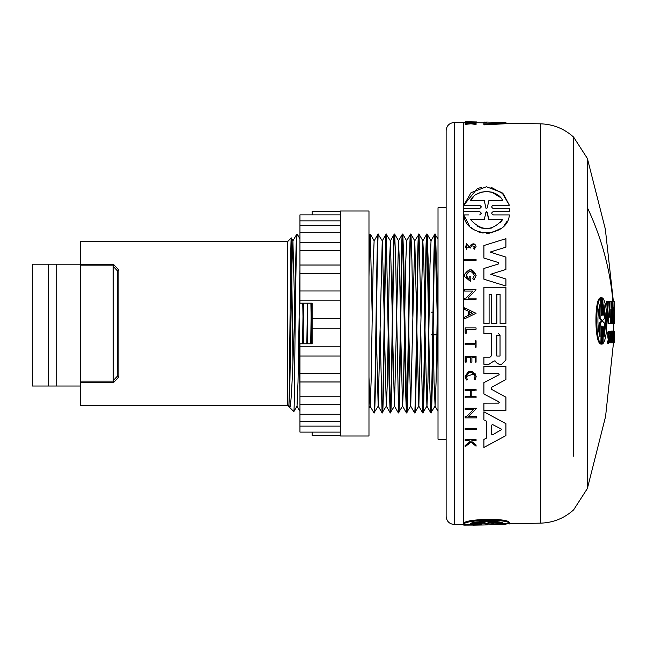 <?xml version="1.0" encoding="UTF-8"?>
<svg xmlns="http://www.w3.org/2000/svg" width="647" height="647" viewBox="0 0 647 647"><rect width="100%" height="100%" fill="white"/><g stroke="black" fill="none" stroke-linecap="round" stroke-linejoin="round"><path stroke-width="0.97" d="M117.471 270.915L117.22 375.009L117.471 376.069L118.846 376.869L113.832 382.312L118.846 376.869L118.846 270.114L117.471 270.915L113.16 266.297L113.233 381.148L80.673 381.148L80.673 264.672L113.832 264.672L118.846 270.114L113.832 264.672L113.16 266.297M446.131 439.216L446.131 207.76L438.011 207.76L438.011 439.216L446.131 439.216L446.131 516.371C446.624 521.296 449.333 523.997 454.251 524.491L454.251 122.485C449.333 122.979 446.624 125.688 446.131 130.605L446.131 160.812M446.131 323.492L446.131 130.605L446.131 323.492M573.606 456.208L573.638 137.107L573.606 456.208M613.485 342.781L605.568 416.563L587.379 488.509L587.379 158.466L573.638 137.14M601.419 344.075L600.788 343.614M600.861 343.614L600.028 343.614C594.706 340.241 594.504 301.413 599.785 298.024L600.618 298.024L601.16 313.957L601.92 313.957C601.71 316.132 601.459 316.132 601.16 313.965C601.459 316.132 601.71 316.132 601.92 313.965L601.362 297.563L602.009 297.563L602.575 313.957L603.295 313.957L602.753 298.032C605.268 301.187 606.651 308.789 606.902 320.815C606.773 332.857 605.471 340.459 602.988 343.606L603.368 327.681L602.648 327.681L602.252 344.075L601.597 344.075L601.993 327.681L601.233 327.673C601.508 325.506 601.759 325.506 601.993 327.673C601.759 325.506 601.508 325.506 601.233 327.673L600.861 343.614C595.547 340.241 595.345 301.413 600.618 298.024M600.545 298.024L601.176 297.563M610.388 342.781L609.571 342.781L609.862 331.321L610.841 331.321L610.542 342.781L610.679 331.321M608.948 332.679L609.15 333.682C608.819 332.275 608.681 332.914 608.754 335.623L609.207 340.015L608.617 343.306L607.8 343.306L607.404 341.058L608.423 340.662C608.609 342.651 608.811 342.433 609.029 340.015L608.625 336.537C608.512 331.668 608.746 330.56 609.328 333.205L608.706 333.682M608.212 340.015L607.8 336.537C607.687 331.668 607.921 330.56 608.512 333.205M612.555 338.227L612.644 334.41M611.399 342.781L611.197 342.781C610.315 340.67 611.552 325.344 611.949 333.456M610.76 318.162L610.962 323.492L611.779 323.492L610.922 309.129L610.59 323.492L608.051 323.492L606.684 301.47M609.15 307.762L609.183 301.47L611.415 301.47L612.313 316.682L612.313 301.47L612.863 301.47L612.79 323.492L611.779 323.492M611.52 302.812L611.496 301.47L612.313 301.47M113.233 381.148L113.832 382.312L80.673 382.312L80.673 405.515L287.769 405.515L287.769 241.46L291.271 237.95L292.937 362.029M80.673 264.672L80.673 241.46L287.769 241.46M312.129 214.877L312.129 211.213L340.557 211.213M340.557 328.158L312.129 328.158L312.129 303.184L299.949 303.184L299.949 214.877L340.557 214.877M299.949 225.625L340.557 225.625M299.949 242.73L340.557 242.73M299.949 265.019L340.557 265.019M299.949 290.972L340.557 290.972M312.129 318.817L340.557 318.817M340.557 211.011L340.557 435.973L368.976 435.973L368.976 211.011L340.557 211.011M463.535 208.577L463.592 122.485L454.251 122.485M463.268 524.491L454.251 524.491M463.317 524.038L463.284 210.946M463.284 209.248L463.317 211.545L479.702 211.545L463.592 211.545M465.209 333.197L466.034 333.197M468.21 329.234L476.063 329.234L476.063 327.924L465.169 327.924L465.169 333.197L465.169 327.924L467.344 327.924M475.149 340.783L476.063 340.783L476.063 347.253L475.149 347.253L475.149 344.754L465.169 344.754L465.169 343.46L475.149 343.46L475.149 340.783L476.063 340.783L475.149 340.783M474.041 373.788L466.293 376.586L467.247 379.312L466.293 376.586C469.221 370.966 472.132 370.966 475.044 376.586L474.17 379.207L475.076 379.886L476.176 376.586L474.882 373.044M465.217 377.322L468.315 371.613M469.463 440.906L470.207 441.505L465.169 445.492L465.169 446.753L470.967 442.111L465.169 446.753M476.063 446.187L470.967 442.111L476.063 446.187L476.063 444.958L471.857 441.594L471.857 440.558L476.063 440.558L476.063 439.588L465.169 439.588L465.169 440.558L469.026 440.558M466.738 249.588L466.325 243.24L470.11 248.189L471.768 245.706L474.712 246.604L473.701 248.092L474.712 246.604M474.93 244.315L470.846 244.962L469.698 246.604M476.063 246.604L474.186 249.297L473.701 248.092L474.186 249.297L476.063 246.604C475.157 243.587 473.418 243.046 470.846 244.962M470.644 362.142L470.563 357.678L469.673 357.678M466.301 357.678L470.563 357.678L470.563 362.142L471.631 362.142M466.131 357.678L466.131 362.142L465.169 362.142L465.169 356.497L476.063 356.497L476.063 362.142L475.149 362.142L476.063 362.142L475.149 362.142L475.149 357.678L474.494 357.678M471.898 362.142L471.898 357.678L475.149 357.678L475.149 362.142M476.063 390.707L476.063 389.413L465.169 389.413L465.169 390.707L470.563 390.707L470.563 396.53L465.169 396.53L465.169 397.824L476.063 397.824L476.063 396.53L471.21 396.53L471.21 390.707L475.092 390.707M464.611 307.835L476.055 313.318L464.611 318.793L464.611 317.184L468.517 315.315L468.517 311.312L464.611 309.444L464.611 307.835L476.055 313.318M467.32 315.89L468.517 315.315M476.063 289.775L468.007 298.121L476.063 298.121L476.063 299.399L464.611 299.399L464.611 298.121L466.099 298.121L472.908 291.069L464.611 291.069L464.611 289.775L476.063 289.775L468.007 298.121M470.426 414.662L468.565 416.579L476.629 416.579L476.629 417.865L465.169 417.865L465.169 416.579L466.657 416.579L473.467 409.527L465.169 409.527L465.169 408.233L476.629 408.233L474.081 410.869M472.545 410.481L473.467 409.527M470.143 276.738L470.304 281.291L464.611 276.584L464.611 274.401L469.811 269.71M471.218 269.759L476.111 275.493L473.936 280.022L472.828 278.639L474.332 275.493L472.828 278.639L473.936 280.022L476.111 275.493C472.917 268.376 469.083 268.012 464.611 274.401M467.061 277.878L469.156 279.35L466.277 275.493L467.053 277.862M470.304 276.738L469.39 276.738M484.724 420.267L486.528 421.221L486.528 438.051L483.899 439.45L486.528 438.051M497.527 294.361L496.864 294.361L496.864 323.492L491.688 323.492L491.688 294.361L491.17 294.361M489.763 294.361L489.1 294.361L489.1 323.492L483.899 323.492L483.899 287.244L505.922 287.244L505.922 323.492L500.099 323.492L500.099 294.361L499.452 294.361M490.078 333.828L483.899 333.828L491.623 333.828L491.623 355.599L490.07 357.144L483.899 357.144L483.899 364.269L488.396 364.269M505.922 359.991L501.627 364.277L505.922 359.991L505.922 326.525L483.899 326.525L483.899 333.828M499.621 364.277L501.627 364.277M489.003 364.269L493.621 361.204L495.06 360.872L496.467 362.813L494.874 360.686M483.899 258.064L498.263 262.504L498.829 263.272L498.263 264.049L498.829 263.272L498.263 262.504L483.899 258.064L483.899 245.528L505.922 238.686L505.922 247.146L490.054 252.079L495.133 253.689M501.328 255.654L505.922 257.11L505.922 269.435L490.709 274.263L497.211 276.285M501.53 277.628L505.922 278.994L505.922 286.047L483.899 279.197L483.899 268.481L498.263 264.049M498.845 374.864L499.241 374.209L498.505 373.481L499.241 374.209L498.845 374.864L483.899 382.636L483.899 394.007L487.628 395.948M491.316 389.203L505.922 397.177L491.316 389.203L491.17 387.545M488.299 410.384L483.899 410.384L483.899 403.17L498.691 403.146M498.505 403.17L499.241 402.434L498.845 401.787L493.394 398.948M471.857 122.865L476.063 123.415L476.063 124.499L470.967 123.787L465.169 124.386L465.169 123.294L469.026 122.922M465.169 123.294L465.169 121.757L476.629 121.96L476.629 122.825L471.857 122.744M573.606 137.107C564.152 128.624 553.08 124.2 540.382 123.828L505.922 123.221L540.382 123.828L540.382 523.148L509.868 523.682M486.528 122.105L483.899 122.089L483.899 122.841L486.528 122.744L486.528 122.073L505.922 122.412L505.922 123.723L483.899 124.871L483.899 122.841L476.629 122.712M476.063 123.415L476.063 122.712L463.592 122.485M468.84 208.577L479.71 208.577L481.392 206.894L479.71 205.22L463.778 205.22L477.138 188.754M477.834 188.463L481.958 187.226M490.903 187.169L503.398 193.954L509.359 205.22L493.426 205.22C491.202 206.32 491.202 207.436 493.426 208.577L509.82 208.577L509.868 210.065L509.82 211.545L493.426 211.545C491.202 212.661 491.202 213.785 493.435 214.917L509.359 214.917C507.701 238.233 465.84 238.719 463.778 214.917L468.622 214.917M506.787 221.638L504.676 224.735M500.907 228.431L491.251 232.888M489.916 233.122L486.77 233.365M483.107 233.106L478.303 231.852M474.518 230.008L471.364 227.72M469.407 225.827L463.778 214.917M463.317 523.771L463.317 524.895L479.71 524.329C481.934 524.175 481.934 524.046 479.71 523.941C481.934 524.046 481.934 524.175 479.71 524.329L463.778 524.24L463.778 523.374C464.643 518.789 508.113 517.746 509.359 522.517L509.359 523.391L493.426 524.078C491.202 523.997 491.202 523.868 493.418 523.69C491.202 523.868 491.202 523.997 493.418 524.078L509.82 523.771L493.426 524.345L505.978 524.563L495.691 524.709M509.359 522.922L509.82 523.197M476.871 525.041L463.778 525.105L479.702 524.596L463.317 524.895M479.702 211.545L481.392 213.235L479.702 214.917M509.82 208.577L509.82 211.545L493.426 211.545M466.277 275.493C468.954 270.317 471.639 270.317 474.332 275.493M467.247 379.312L466.374 380.015L465.169 376.586C468.849 369.518 472.512 369.518 476.176 376.586M492.674 122.566L491.671 122.17L501.182 122.412L492.674 122.178M487.223 524.127L485.905 524.151L484.288 523.197L470.458 523.455C475.157 521.013 497.721 520.495 502.679 522.841L488.849 523.108L487.223 524.127L487.223 523.269L488.849 522.218L498.756 522.024M474.429 522.493L484.288 522.307L485.905 523.294L487.223 523.269M472.828 525.146L500.082 524.668M488.04 524.766L486.568 524.79M501.182 429.034L492.31 424.424M608.617 343.306L608.229 341.058L607.404 341.058M602.268 343.606L602.988 343.606M601.864 320.16L601.872 321.478L600.19 323.104L600.012 336.925C597.27 326.209 597.213 315.469 599.85 304.713L600.165 318.534L601.864 320.16L601.031 320.16L599.332 318.534L599.098 307.293M599.243 334.345L599.357 323.104L601.039 321.478L601.031 320.16M603.974 304.713L606.077 320.815L604.136 336.925L604.314 323.047L602.794 321.462L602.786 320.168L604.29 318.591L603.974 304.713M604.209 333.577L605.252 320.815L604.08 308.053M287.769 405.515L288.91 406.114L289.896 381.932L291.926 265.044L292.905 240.862L294.773 310.689M288.699 406.453C289.573 412.09 290.43 233.163 291.271 237.95M293.851 411.597C294.264 412.94 294.66 375.535 295.072 330.447L295.072 302.044C293.309 354.629 291.441 410.95 289.541 407.286L293.851 411.597L297.03 406.114L298.016 381.932L299.949 269.775M298.922 330.488L299.949 391.799M295.072 302.044C295.655 259.487 296.229 236.859 296.795 234.157L297.232 234.182C296.496 232.572 295.768 280.733 295.072 330.447M299.132 316.496L299.949 370.173M368.976 377.201L370.06 406.114L373.95 412.826C375.3 418.342 376.659 228.634 378.01 234.157L382.304 240.862L384.197 316.496M368.976 408.095L370.124 406.114L371.103 381.932L373.141 265.044L374.12 240.862L378.01 234.157M373.95 412.826L378.244 406.114L382.24 240.862L386.13 234.157L390.424 240.862L392.317 316.496M374.354 412.826C375.705 418.342 377.064 228.634 378.414 234.157M380.137 330.488L382.07 412.826C383.42 418.342 384.779 228.634 386.13 234.157M382.07 412.826L386.364 406.114L387.351 381.932L389.381 265.044L390.424 240.862M382.474 412.826C383.833 418.342 385.183 228.634 386.534 234.157M386.332 235.314L389.179 386.655L390.19 412.826C391.548 418.342 392.899 228.634 394.249 234.157L394.686 234.182L395.673 260.32L398.52 411.67M390.359 240.862L394.249 234.157M390.19 412.826L394.484 406.114L398.487 240.862L399.531 265.044L400.444 316.496M390.602 412.826C391.953 418.342 393.303 228.634 394.662 234.157L398.552 240.862M392.535 330.488L394.427 406.114L398.309 412.826C399.668 418.342 401.019 228.634 402.377 234.157L402.806 234.182L403.793 260.32L406.639 411.67M398.487 240.862L402.377 234.157M398.309 412.826L402.612 406.114L403.591 381.932L405.62 265.044L406.672 240.862L402.806 234.182C401.423 228.634 400.072 418.342 398.722 412.826M402.58 235.314L405.418 386.655L406.437 412.826C407.788 418.342 409.139 228.634 410.497 234.157L410.934 234.182L411.913 260.32L412.835 316.496M406.437 412.826L410.732 406.114L414.727 240.862L419.054 234.182L420.954 316.496M406.842 412.826C408.192 418.342 409.551 228.634 410.902 234.157M408.775 330.488L410.667 406.114L414.557 412.826C415.908 418.342 417.266 228.634 418.617 234.157M414.557 412.826L418.852 406.114L422.847 240.862L423.898 265.044L424.804 316.496M414.962 412.826C416.312 418.342 417.671 228.634 419.021 234.157M420.744 330.488L422.677 412.826C424.028 418.342 425.386 228.634 426.737 234.157L427.174 234.182L428.16 260.32L429.074 316.496M422.847 240.862L426.737 234.157M422.677 412.826L426.971 406.114L427.958 381.932L429.988 265.044L431.031 240.862L427.174 234.182M423.081 412.826C424.44 418.342 425.791 228.634 427.141 234.157M426.939 235.314L429.786 386.655L430.797 412.826C432.156 418.342 433.506 228.634 434.857 234.157L438.011 238.88M430.967 240.862L434.857 234.157M430.797 412.826L435.091 406.114L436.078 381.932L438.011 269.775M431.201 412.826C432.56 418.342 433.911 228.634 435.269 234.157C435.884 237.886 436.507 263.871 437.137 312.121L435.059 235.314M368.976 255.177L369.89 234.157L370.327 234.182L372.227 316.496M388.467 316.496L390.392 411.67M368.976 235.702L369.89 234.157M368.976 276.811C369.413 249.475 369.849 235.257 370.294 234.157M438.011 334.863L437.453 334.863L438.011 370.173M302.998 343.792L303.589 303.184M302.594 343.792L303.176 303.184M307.26 316.496L307.648 343.792M307.042 330.488L307.236 343.792M311.126 343.792L311.708 303.184M310.714 343.792L311.304 303.184M292.905 240.862L296.795 234.157M289.541 407.286L288.845 406.114M289.031 405.556L288.877 404.618M80.673 382.312L80.673 381.148M113.16 380.679L117.471 376.069M48.59 386.024L48.59 264.202L32.35 264.202L32.35 386.024L80.673 386.024M80.673 264.202L56.718 264.202L56.718 386.024M48.59 264.202L56.718 264.202M312.129 432.099L312.129 435.763L340.557 435.763M312.129 328.158L312.129 343.792L299.949 343.792L299.949 346.808L340.557 346.808M340.557 432.099L299.949 432.099L299.949 346.808M299.949 220.853L340.557 220.853M299.949 232.718L340.557 232.718M299.949 250.769L340.557 250.769M299.949 273.778L340.557 273.778M299.949 300.176L340.557 300.176M299.949 373.198L340.557 373.198M299.949 396.207L340.557 396.207M299.949 414.258L340.557 414.258M299.949 426.122L340.557 426.122M431.517 312.121L432.989 312.121M436.984 330.488L437.048 334.863L433.078 334.863M432.665 334.863L431.517 334.863M446.131 163.626L446.131 207.76M476.629 122L465.169 121.798M470.967 123.787L470.967 122.914L465.169 123.496M476.063 123.609L470.967 122.914M469.026 122.687L465.169 122.615M505.922 122.873L483.899 123.981M479.702 524.596C481.926 524.636 481.926 524.717 479.702 524.814C481.926 524.717 481.926 524.636 479.702 524.596M493.426 524.571C491.202 524.547 491.202 524.474 493.426 524.345C491.202 524.474 491.202 524.547 493.426 524.571M509.82 522.913L509.82 524.046M463.778 524.24C464.675 519.767 508.089 518.732 509.359 523.391M479.71 205.22L463.778 205.22L471.04 192.693L486.374 186.765L501.951 192.563L509.359 205.22L493.426 205.22M463.317 208.577L479.71 208.577M498.845 401.787L483.899 394.007M505.922 397.177L505.922 410.384L483.899 410.384M498.505 373.481L483.899 373.481L483.899 366.267L505.922 366.267L505.922 379.474L491.316 387.448M483.899 245.528L505.922 238.686M505.922 269.435L490.709 274.263L505.922 278.994M490.054 252.079L505.922 257.11M496.467 362.813L499.12 364.277M491.688 323.492L491.688 294.361L489.1 294.361M505.922 323.492L500.099 323.492L500.099 294.361L496.864 294.361M483.899 287.244L505.922 287.244M483.899 419.822L483.899 411.799L505.922 423.672L505.922 435.601L483.899 447.465L483.899 439.45M469.156 276.738L469.156 279.35M465.169 416.579L466.657 416.579M476.629 408.233L468.565 416.579M468.517 311.312L464.611 309.444M471.768 245.706L470.11 248.189M469.059 247.526C465.508 248.488 464.732 247.453 466.722 244.412M466.244 333.197L466.244 329.234L476.063 329.234M476.063 260.595L464.611 260.595L464.611 259.31L476.063 259.31L476.063 260.595M476.629 429.624L476.629 428.346L465.169 428.346L465.169 429.624L476.629 429.624M477.648 200.683L484.288 200.683L485.905 207.962L484.288 200.683L470.458 200.683C475.157 188.884 497.721 188.665 502.679 200.683L488.849 200.683L487.223 207.962L485.986 208.229M500.463 222.495L502.679 219.446C492.068 231.472 481.328 231.472 470.458 219.446L484.344 219.446L485.921 212.159L487.215 212.159L488.792 219.446L502.679 219.446L488.792 219.446L486.673 211.569M500.034 356.036L496.799 356.036L496.799 335.17L500.034 335.17L500.034 356.036M491.72 434.412L492.674 434.768L501.546 429.632L492.674 434.768L491.671 434.169L491.671 425.103L492.674 424.497M472.706 313.318L469.18 315L469.18 311.628L472.706 313.318M484.288 522.307L484.288 523.197M488.849 523.108L488.849 522.218M487.223 207.962L488.849 200.683M496.039 200.683L502.679 200.683M500.131 197.278L491.809 192.175M491.623 192.127L486.593 191.423M486.447 191.423L481.319 192.175M481.036 192.264L476.758 194.213M473.159 197.117L470.458 200.683M485.921 212.159L484.344 219.446L470.458 219.446M477.065 226.102L481.619 228.035M481.74 228.067L486.657 228.706M487.28 228.69L491.631 228.003M500.034 335.17L498.408 333.553M470.692 312.355L469.18 311.628M606.514 301.47L608.641 301.47L609.765 317.329L610.008 301.47M608.867 323.492L607.339 301.47M614.48 310.52L614.391 307.285L613.599 307.285L613.688 310.52L614.488 310.52L614.593 315.696L613.793 315.696L613.825 318.292L614.626 318.292L614.585 315.696M612.863 301.47L614.189 301.47L614.399 307.285M612.79 323.492L613.405 323.492L612.944 301.47M614.626 318.292L614.65 323.492L613.405 323.492M611.197 342.781L612.216 342.781L612.402 337.079L612.175 341.106M611.908 337.079L612.402 337.079M611.892 338.227L612.369 338.227M612.596 338.227C611.682 348.782 611.852 327.447 612.628 334.564L612.054 334.564M612.377 333.051L612.628 334.564L612.766 333.456C612.369 325.344 611.132 340.67 612.013 342.781M611.593 331.272L612.41 331.272L612.766 333.456M613.744 341.284L613.542 334.475L613.356 341.284M612.701 331.321L614.043 331.321L613.688 342.781M612.41 342.781L613.219 342.781L613.518 331.321L613.801 339.376L613.987 331.321M614.367 338.866L614.496 331.329L614.043 331.329M614.286 338.866L614.262 342.781M613.752 342.781L614.496 331.329M608.148 331.321L608.973 331.321L609.328 333.205M608.665 342.061L608.229 341.058M614.043 331.321L614.577 331.321L614.302 342.214M602.648 327.681C602.907 325.498 603.141 325.506 603.368 327.681C603.141 325.506 602.907 325.498 602.648 327.681M602.034 298.032L602.753 298.032M603.295 313.957C603.093 316.14 602.858 316.14 602.575 313.957C602.858 316.14 603.093 316.14 603.295 313.957M600.529 297.563L602.009 297.563M600.764 344.075L602.252 344.075M614.432 334.685L614.31 338.203L614.432 334.685M599.357 323.104L600.19 323.104M600.165 318.534L599.332 318.534M437.202 316.496L437.453 334.863M302.772 303.184L302.982 316.496M303.192 330.488L303.411 343.792M306.832 343.792L307.471 303.184M310.892 303.184L311.11 316.496M311.32 330.488L311.53 343.792M376.287 330.488L378.18 406.114L382.037 412.802M384.407 330.488L386.299 406.114L390.165 412.802M400.655 330.488L402.547 406.114L406.405 412.802M410.934 234.182L414.792 240.862L416.684 316.496M416.894 330.488L418.787 406.114L422.645 412.802M425.014 330.488L426.907 406.114L430.773 412.802M433.134 330.488L434.048 381.932L435.091 406.114M612.903 301.47A527.887 370.634 180 0 0 587.379 207.622M608.131 338.332L608.956 338.332M80.673 265.836L113.233 265.836M485.905 524.151L485.905 523.294M607.8 336.537L608.625 336.537M601.872 321.478L601.039 321.478M613.777 331.321L613.841 323.492M299.949 356.012L340.557 356.012M299.949 381.965L340.557 381.965M299.949 404.246L340.557 404.246M299.949 421.351L340.557 421.351M463.268 523.916L463.268 524.774M509.868 523.067L509.868 523.916M573.606 509.876C564.152 518.352 553.08 522.784 540.382 523.148M587.379 488.509L573.638 509.844M587.379 158.466L605.325 229.07L613.38 301.47M600.853 297.515L601.686 297.515M601.095 344.123L601.928 344.123M292.97 240.862L291.296 237.959M299.949 238.88L297.232 234.182M374.184 240.862L370.327 234.182M422.912 240.862L419.054 234.182M299.949 411.274L296.965 406.114M410.465 234.182L406.607 240.862M438.011 411.274L435.027 406.114"/></g></svg>
